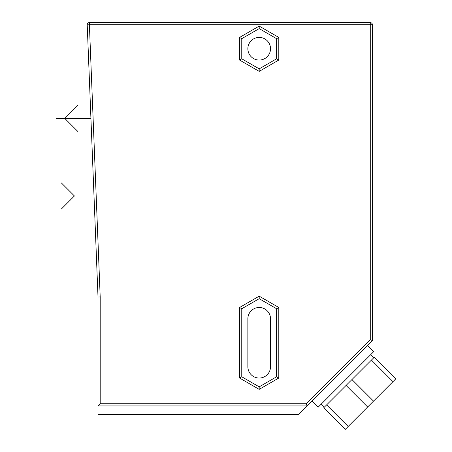 <?xml version="1.0" encoding="UTF-8"?>
<svg xmlns="http://www.w3.org/2000/svg" width="452" height="452" viewBox="0 0 452 452"><rect width="100%" height="100%" fill="white"/><g stroke="black" fill="none" stroke-linecap="round" stroke-linejoin="round"><path stroke-width="0.68" d="M241.763 58.794L241.763 38.674L259.188 28.617L276.613 38.674L276.613 58.794L278.794 60.054L259.188 71.371L239.588 60.054L239.588 37.42L259.188 26.103L278.794 37.42L278.794 60.054L259.188 71.371L259.188 68.857L241.763 58.794L239.588 60.054M241.763 38.674L239.588 37.42L259.188 26.103L259.188 28.617L276.613 38.674L278.794 37.42M276.613 58.794L259.188 68.857M247.865 48.737A11.328 11.328 0 0 1 259.188 37.409A11.328 11.328 0 0 1 270.516 48.737A11.328 11.328 0 0 1 259.188 60.059A11.328 11.328 0 0 1 247.865 48.737M270.516 318.807A11.328 11.328 0 0 0 259.188 307.484A11.328 11.328 0 0 0 247.865 318.807L247.865 366.725A11.328 11.328 0 0 0 259.188 378.047A11.328 11.328 0 0 0 270.516 366.725L270.516 318.807M241.763 308.75L259.188 298.687L259.188 296.173L278.794 307.49L278.794 378.041L259.188 389.358L239.588 378.041L239.588 307.49L259.188 296.173L239.588 307.49L241.763 308.75L241.763 376.782L239.588 378.041M259.188 298.687L276.613 308.75L276.613 376.782L259.188 386.844L241.763 376.782M259.188 386.844L259.188 389.358L278.794 378.041L276.613 376.782M276.613 308.75L278.794 307.49M306.202 403.749L307.106 405.93L298.393 414.637L98.016 414.637L98.016 405.93L307.106 405.93L372.442 340.588L372.442 24.775A2.175 2.175 0 0 0 370.267 22.6A2.175 2.175 0 0 1 372.442 24.775L89.394 24.775L100.197 296.987L100.197 403.749L306.202 403.749L370.267 339.684L370.267 22.6L89.394 22.6A2.175 2.175 0 0 0 87.219 24.866L98.016 297.026L98.016 405.93L100.197 403.749M312.055 400.981L318.214 407.139L373.657 351.696L367.499 345.537M321.293 404.06L324.372 407.139M370.578 354.775L373.657 357.854M371.42 360.097L392.98 381.657L395.918 378.719L374.358 357.159L326.61 404.902L323.672 407.84L345.238 429.4L348.176 426.462L326.61 404.902M346.079 385.437L367.64 406.998L348.176 426.462M351.955 379.561L373.516 401.122L367.64 406.998M392.98 381.657L373.516 401.122M372.442 340.588L370.267 339.684M87.219 24.866A2.175 2.175 0 0 1 89.394 22.6L89.394 24.775L87.219 24.866L98.016 297.026L100.197 296.987M90.067 96.671L91.796 140.193M90.931 118.43L56.082 118.43M77.863 105.361L64.794 118.43L77.863 131.498M93.146 174.206L94.869 217.734M94.005 195.97L59.161 195.97M61.336 209.039L74.405 195.97L61.336 182.902"/></g></svg>
